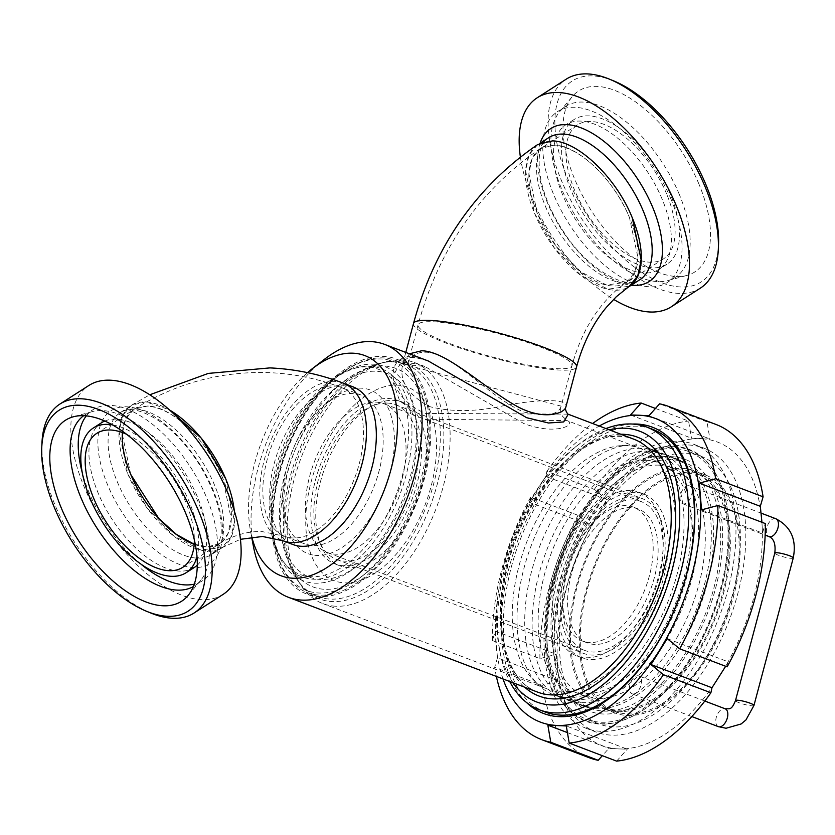 <?xml version="1.0" encoding="UTF-8"?>
<svg xmlns="http://www.w3.org/2000/svg" width="835" height="835" viewBox="0 0 835 835"><rect width="100%" height="100%" fill="white"/><g stroke="black" fill="none" stroke-linecap="round" stroke-linejoin="round"><path stroke-width="0.63" stroke-dasharray="4.17 3.13" d="M633.024 694.01A9.55 5.344 -69.2 0 0 640.737 685.963A9.55 5.344 -69.2 0 0 638.848 675.953A9.55 5.344 -69.2 0 0 630.467 682.988A9.55 5.344 -69.2 0 0 632.053 693.812A9.55 5.344 -69.2 0 0 633.024 694.01M688.52 485.688A9.55 5.344 -69.2 0 0 680.807 493.736A9.55 5.344 -69.2 0 0 682.696 503.735A9.55 5.344 -69.2 0 0 691.088 496.71A9.55 5.344 -69.2 0 0 689.491 485.886A9.55 5.344 -69.2 0 0 688.52 485.688M633.922 496.898A82.78 46.29 110.8 0 1 642.282 498.61A82.78 46.29 110.8 0 1 656.122 592.433A82.78 46.29 110.8 0 1 583.414 653.335A82.78 46.29 110.8 0 1 567.069 566.652A82.78 46.29 110.8 0 1 633.922 496.898M387.242 403.055A82.78 46.29 -69.2 0 0 320.4 472.808A82.78 46.29 -69.2 0 0 336.745 559.492A82.78 46.29 -69.2 0 0 409.453 498.589A82.78 46.29 -69.2 0 0 395.613 404.766A82.78 46.29 -69.2 0 0 387.242 403.055M343.446 384.225A124.164 69.441 -69.2 0 0 284.631 504.914A124.164 69.441 -69.2 0 0 317.707 596.534A124.164 69.441 -69.2 0 0 426.758 505.175A124.164 69.441 -69.2 0 0 406.008 364.436A124.164 69.441 -69.2 0 0 343.446 384.225M355.773 403.785A103.467 57.865 -69.2 0 0 323.719 574.167A103.467 57.865 -69.2 0 0 433.856 474.05A103.467 57.865 -69.2 0 0 355.773 403.785M332.967 380.238A124.164 69.441 -69.2 0 0 275.007 545.495A124.164 69.441 -69.2 0 0 307.228 592.547A124.164 69.441 -69.2 0 0 416.289 501.188A124.164 69.441 -69.2 0 0 395.529 360.449A124.164 69.441 -69.2 0 0 340.179 374.184A124.164 69.441 -69.2 0 0 332.967 380.238M331.923 381.042A122.494 68.512 -69.2 0 0 274.736 544.076A122.494 68.512 -69.2 0 0 361.137 576.943A122.494 68.512 -69.2 0 0 425.433 407.929A122.494 68.512 -69.2 0 0 339.031 375.061A122.494 68.512 -69.2 0 0 331.923 381.042M337.121 387.064A116.858 65.36 -69.2 0 0 282.564 542.604A116.858 65.36 -69.2 0 0 364.989 573.969A116.858 65.36 -69.2 0 0 426.33 412.72A116.858 65.36 -69.2 0 0 343.905 381.365A116.858 65.36 -69.2 0 0 337.121 387.064M332.184 390.853A108.988 60.955 -69.2 0 0 281.301 535.903A108.988 60.955 -69.2 0 0 358.173 565.149A108.988 60.955 -69.2 0 0 415.381 414.776A108.988 60.955 -69.2 0 0 338.509 385.53A108.988 60.955 -69.2 0 0 332.184 390.853M326.986 384.831A114.614 64.097 -69.2 0 0 273.483 537.375A114.614 64.097 -69.2 0 0 354.322 568.124A114.614 64.097 -69.2 0 0 414.484 409.985A114.614 64.097 -69.2 0 0 333.645 379.236A114.614 64.097 -69.2 0 0 326.986 384.831M324.992 386.355A111.431 62.322 -69.2 0 0 272.972 534.661A111.431 62.322 -69.2 0 0 355.72 561.172A111.431 62.322 -69.2 0 0 410.904 416.112A111.431 62.322 -69.2 0 0 331.464 380.917A111.431 62.322 -69.2 0 0 324.992 386.355M343.957 416.456A79.596 44.516 -69.2 0 0 306.257 493.819A79.596 44.516 -69.2 0 0 327.456 552.551A79.596 44.516 -69.2 0 0 397.356 493.986A79.596 44.516 -69.2 0 0 384.058 403.775A79.596 44.516 -69.2 0 0 343.957 416.456M633.107 499.946A79.596 44.516 -69.2 0 0 601.054 514.266A79.596 44.516 -69.2 0 0 563.354 591.629A79.596 44.516 -69.2 0 0 584.552 650.361A79.596 44.516 -69.2 0 0 654.452 591.796A79.596 44.516 -69.2 0 0 641.155 501.584A79.596 44.516 -69.2 0 0 633.107 499.946M353.205 414.254A87.55 48.962 -69.2 0 0 311.726 499.351A87.55 48.962 -69.2 0 0 335.054 563.959A87.55 48.962 -69.2 0 0 411.947 499.539A87.55 48.962 -69.2 0 0 397.314 400.299A87.55 48.962 -69.2 0 0 353.205 414.254M358.132 416.133A87.55 48.962 -69.2 0 0 316.663 501.23A87.55 48.962 -69.2 0 0 339.981 565.838A87.55 48.962 -69.2 0 0 416.884 501.417A87.55 48.962 -69.2 0 0 402.24 402.178A87.55 48.962 -69.2 0 0 358.132 416.133M635.132 492.337A87.55 48.962 -69.2 0 0 564.429 566.109A87.55 48.962 -69.2 0 0 581.724 657.803A87.55 48.962 -69.2 0 0 658.617 593.382A87.55 48.962 -69.2 0 0 643.983 494.143A87.55 48.962 -69.2 0 0 635.132 492.337M682.258 468.404A127.348 71.225 110.8 0 1 695.137 471.023A127.348 71.225 110.8 0 1 716.42 615.374A127.348 71.225 110.8 0 1 604.571 709.072A127.348 71.225 110.8 0 1 579.427 575.712A127.348 71.225 110.8 0 1 682.258 468.404M681.851 469.917A125.751 70.328 -69.2 0 0 580.304 575.889A125.751 70.328 -69.2 0 0 605.135 707.579A125.751 70.328 -69.2 0 0 715.585 615.051A125.751 70.328 -69.2 0 0 694.563 472.506A125.751 70.328 -69.2 0 0 681.851 469.917M603.246 714.009A134.685 75.327 110.8 0 1 577.695 704.322A134.685 75.327 110.8 0 1 567.122 558.573A134.685 75.327 110.8 0 1 671.893 456.703A134.685 75.327 110.8 0 1 715.438 588.863A134.685 75.327 110.8 0 1 603.246 714.009M671.016 459.605A131.648 73.626 -69.2 0 0 564.71 570.535A131.648 73.626 -69.2 0 0 590.71 708.393A131.648 73.626 -69.2 0 0 706.337 611.533A131.648 73.626 -69.2 0 0 684.324 462.319A131.648 73.626 -69.2 0 0 671.016 459.605M691.724 473.675A125.751 70.328 -69.2 0 0 590.168 579.636A125.751 70.328 -69.2 0 0 615.009 711.337A125.751 70.328 -69.2 0 0 725.458 618.808A125.751 70.328 -69.2 0 0 704.437 476.263A125.751 70.328 -69.2 0 0 691.724 473.675M661.644 456.035A131.648 73.626 -69.2 0 0 555.338 566.965A131.648 73.626 -69.2 0 0 581.337 704.834A131.648 73.626 -69.2 0 0 696.964 607.963A131.648 73.626 -69.2 0 0 674.951 458.749A131.648 73.626 -69.2 0 0 661.644 456.035M659.212 465.158A122.098 68.282 -69.2 0 0 560.619 568.04A122.098 68.282 -69.2 0 0 584.73 695.899A122.098 68.282 -69.2 0 0 691.965 606.064A122.098 68.282 -69.2 0 0 671.559 467.673A122.098 68.282 -69.2 0 0 659.212 465.158M646.384 460.283A122.098 68.282 -69.2 0 0 547.791 563.155A122.098 68.282 -69.2 0 0 571.902 691.025A122.098 68.282 -69.2 0 0 679.137 601.19A122.098 68.282 -69.2 0 0 658.731 462.799A122.098 68.282 -69.2 0 0 646.384 460.283M648.816 451.161A131.648 73.626 -69.2 0 0 542.51 562.08A131.648 73.626 -69.2 0 0 568.51 699.949A131.648 73.626 -69.2 0 0 684.136 603.089A131.648 73.626 -69.2 0 0 662.124 453.864A131.648 73.626 -69.2 0 0 648.816 451.161M641.416 448.343A131.648 73.626 -69.2 0 0 535.11 559.273A131.648 73.626 -69.2 0 0 561.11 697.131A131.648 73.626 -69.2 0 0 676.736 600.271A131.648 73.626 -69.2 0 0 654.723 451.057A131.648 73.626 -69.2 0 0 641.416 448.343M630.195 490.458A87.55 48.962 -69.2 0 0 559.502 564.23A87.55 48.962 -69.2 0 0 576.787 655.924A87.55 48.962 -69.2 0 0 653.68 591.504A87.55 48.962 -69.2 0 0 639.046 492.264A87.55 48.962 -69.2 0 0 630.195 490.458M631.083 507.544A71.633 40.059 -69.2 0 0 573.238 567.904A71.633 40.059 -69.2 0 0 587.381 642.919A71.633 40.059 -69.2 0 0 650.298 590.22A71.633 40.059 -69.2 0 0 638.326 509.016A71.633 40.059 -69.2 0 0 631.083 507.544M626.146 505.666A71.633 40.059 -69.2 0 0 568.301 566.026A71.633 40.059 -69.2 0 0 582.444 641.04A71.633 40.059 -69.2 0 0 645.361 588.341A71.633 40.059 -69.2 0 0 633.389 507.137A71.633 40.059 -69.2 0 0 626.146 505.666M632.241 217.695A84.366 42.366 -122.7 0 0 537.886 144.632A84.366 42.366 -122.7 0 0 534.588 213.416L554.367 247.943L580.857 275.373L607.953 289.171L629.371 286.207M537.615 144.591L529.066 154.934L525.591 170.799L534.588 213.416A84.366 42.366 -122.7 0 0 627.377 287.595M613.558 80.838A119.384 59.953 -122.7 0 0 556.141 138.547A119.384 59.953 -122.7 0 0 642.146 272.586A119.384 59.953 -122.7 0 0 718.538 244.436M700.325 288.169A124.164 62.354 57.3 0 1 580.795 217.34A124.164 62.354 57.3 0 1 566.213 79.168M698.978 184.17A107.527 54.004 -122.7 0 0 572.309 96.578A107.527 54.004 -122.7 0 0 591.295 210.608A107.527 54.004 -122.7 0 0 687.038 275.373A107.527 54.004 -122.7 0 0 698.978 184.17M520.382 156.949A124.164 62.354 -122.7 0 0 613.61 299.358M666.591 193.866A79.596 39.965 -122.7 0 0 577.538 124.864A79.596 39.965 -122.7 0 0 586.89 213.436A79.596 39.965 -122.7 0 0 663.512 258.84A79.596 39.965 -122.7 0 0 666.591 193.866M626.761 282.209L634.694 272.419L637.909 257.514L629.475 217.58A79.596 39.965 57.3 0 1 629.517 217.664A79.596 39.965 57.3 0 1 626.438 282.627A79.596 39.965 57.3 0 1 537.354 213.53L528.858 173.325L532.135 158.358L540.203 148.609L554.096 145.113C578.321 145.227 614.487 179.995 629.475 217.58A79.596 39.965 -122.7 0 0 540.464 148.651A79.596 39.965 -122.7 0 0 537.354 213.53L556.006 246.106L580.993 271.97L606.554 284.996L626.761 282.209C618.464 287.751 610.531 295.016 602.953 303.992C589.061 320.556 578.718 341.139 571.923 365.74A79.596 12.014 -165.1 0 0 520.748 340.231A79.596 12.014 -165.1 0 0 433.344 321.788A79.596 12.014 -165.1 0 0 418.105 324.763A79.596 12.014 -165.1 0 0 491.919 356.858A79.596 12.014 -165.1 0 0 571.923 365.74L561.162 406.134L407.344 365.156C409.641 356.493 415.611 352.182 425.255 352.203C451.484 351.879 490.197 398.201 523.827 412.02C546.059 416.999 558.511 415.037 561.162 406.134C560.16 409.432 560.64 412.845 562.602 416.383L567.028 420.589C577.215 423.846 557.623 436.162 523.921 423.595L424.785 366.471L400.466 363.83L391.438 377.639L399.339 399.892L425.516 419.274L567.017 420.579L639.589 448.186A128.934 72.113 110.8 0 1 665.046 583.216A128.934 72.113 110.8 0 1 560.932 691.871A128.934 72.113 110.8 0 1 557.978 691.641A128.934 72.113 110.8 0 1 547.896 689.209A128.934 72.113 110.8 0 1 532.751 679.22A128.934 72.113 110.8 0 1 526.342 543.063A128.934 72.113 110.8 0 1 621.637 445.577A128.934 72.113 110.8 0 1 639.589 448.186M670.275 194.033A85.963 43.169 -122.7 0 0 574.104 119.499A85.963 43.169 -122.7 0 0 584.197 215.159A85.963 43.169 -122.7 0 0 666.946 264.194A85.963 43.169 -122.7 0 0 670.275 194.033M662.165 199.231A85.963 43.169 -122.7 0 0 565.994 124.707A85.963 43.169 -122.7 0 0 576.087 220.367A85.963 43.169 -122.7 0 0 658.836 269.402A85.963 43.169 -122.7 0 0 662.165 199.231M671.194 199.628A101.557 50.998 -122.7 0 0 557.571 111.577A101.557 50.998 -122.7 0 0 569.491 224.594A101.557 50.998 -122.7 0 0 667.259 282.522A101.557 50.998 -122.7 0 0 671.194 199.628M679.304 194.43A101.557 50.998 -122.7 0 0 565.681 106.369A101.557 50.998 -122.7 0 0 559.669 111.702A101.557 50.998 -122.7 0 0 577.601 219.396A101.557 50.998 -122.7 0 0 668.021 280.57A101.557 50.998 -122.7 0 0 675.369 277.324A101.557 50.998 -122.7 0 0 679.304 194.43M225.627 478.612L234.531 521.687L230.784 537.563L221.891 547.677L200.348 549.847L173.503 535.715L147.44 508.442L127.974 474.322A84.366 42.366 57.3 0 1 131.272 405.549A84.366 42.366 57.3 0 1 169.609 410.037M234.291 510.843A84.366 42.366 57.3 0 1 230.606 538.22A84.366 42.366 57.3 0 1 222.402 547.562A84.366 42.366 57.3 0 1 127.974 474.322L118.987 431.351L122.63 415.454L131.408 405.246L145.718 401.812L169.192 409.661M41.959 442.999A124.164 62.354 -122.7 0 0 151.135 613.151M223.039 594.436A124.164 62.354 57.3 0 1 103.509 523.608A124.164 62.354 57.3 0 1 88.927 385.436M126.534 434.242A79.596 39.965 57.3 0 1 194.346 539.911M194.169 544.347A79.596 39.965 -122.7 0 0 219.824 543.543A79.596 39.965 -122.7 0 0 227.558 534.734A79.596 39.965 -122.7 0 0 222.862 478.486C207.873 440.911 171.707 406.144 147.482 406.029L133.976 409.275L125.699 418.909L122.254 433.897L130.74 474.447M122.432 432.551A79.596 39.965 57.3 0 1 133.851 409.567A79.596 39.965 57.3 0 1 222.862 478.486L231.264 519.12L227.736 534.087L219.344 543.627C234.311 534.859 248.746 530.883 262.67 531.697L284.85 536.341A79.596 44.516 -69.2 0 0 291.071 537.834A79.596 44.516 -69.2 0 0 359.207 463.968A79.596 44.516 -69.2 0 0 341.452 387.565A79.596 44.516 -69.2 0 0 333.405 385.927A79.596 44.516 -69.2 0 0 269.131 452.987A79.596 44.516 -69.2 0 0 284.85 536.341L304.577 543.846A79.596 44.516 -69.2 0 0 310.797 545.349A79.596 44.516 -69.2 0 0 376.397 479.927A79.596 44.516 -69.2 0 0 361.179 395.07A79.596 44.516 -69.2 0 0 325.702 403.869A79.596 44.516 -69.2 0 0 283.921 513.692A79.596 44.516 -69.2 0 0 304.577 543.846M112.287 424.796A85.963 43.169 57.3 0 1 176.091 477.036A85.963 43.169 57.3 0 1 196.987 556.799M104.782 421.038A85.963 43.169 57.3 0 1 179.41 464.761A85.963 43.169 57.3 0 1 202.654 557.968A85.963 43.169 57.3 0 1 197.279 565.18M194.294 567.487A85.963 43.169 57.3 0 1 111.546 518.452A85.963 43.169 57.3 0 1 101.453 422.792M86.308 415.872A101.557 50.998 57.3 0 1 93.029 409.661A101.557 50.998 57.3 0 1 182.541 455.701A101.557 50.998 57.3 0 1 212.601 569.376A101.557 50.998 57.3 0 1 202.717 580.617A101.557 50.998 57.3 0 1 194.273 584.135M140.927 564.116A101.557 50.998 57.3 0 1 82.268 472.704M83.698 415.694A101.557 50.998 57.3 0 1 84.919 414.87A101.557 50.998 57.3 0 1 92.257 411.624A101.557 50.998 57.3 0 1 179.034 467.318A101.557 50.998 57.3 0 1 204.491 574.574A101.557 50.998 57.3 0 1 200.619 580.492A101.557 50.998 57.3 0 1 194.607 585.815A101.557 50.998 57.3 0 1 193.355 586.577M605.928 428.574A151.229 84.575 -69.2 0 0 579.48 443.844A151.229 84.575 -69.2 0 0 500.092 652.5A151.229 84.575 -69.2 0 0 509.705 681.496M545.13 712.004A151.229 84.575 110.8 0 1 515.268 553.636A151.229 84.575 110.8 0 1 637.387 426.215A151.229 84.575 110.8 0 1 652.678 429.326M513.034 682.759A144.852 81.016 110.8 0 1 499.079 647.083A144.852 81.016 110.8 0 1 575.117 447.216A144.852 81.016 110.8 0 1 609.258 429.837M596.493 708.748A132.118 73.897 110.8 0 1 583.143 706.024A132.118 73.897 110.8 0 1 571.432 699.239A132.118 73.897 110.8 0 1 561.057 556.267A132.118 73.897 110.8 0 1 663.835 456.338A132.118 73.897 110.8 0 1 677.101 459.052A132.118 73.897 110.8 0 1 703.185 597.422A132.118 73.897 110.8 0 1 596.493 708.748M566.892 697.486A132.118 73.897 110.8 0 1 553.542 694.762A132.118 73.897 110.8 0 1 538.022 684.533A132.118 73.897 110.8 0 1 531.457 545.004A132.118 73.897 110.8 0 1 629.099 445.118A132.118 73.897 110.8 0 1 647.501 447.79A132.118 73.897 110.8 0 1 673.584 586.16A132.118 73.897 110.8 0 1 566.892 697.486M606.763 499.58L594.311 489.404L546.883 471.368L545.798 476.388L606.763 499.58L598.998 512.68A162.366 90.806 110.8 0 1 701.035 438.699A162.366 90.806 110.8 0 1 761.76 519.819A162.366 90.806 110.8 0 1 720.438 674.92A162.366 90.806 110.8 0 1 618.401 748.901L608.84 748.358L602.327 755.675M545.798 476.388L529.567 502.315L590.543 525.518L598.998 512.68A162.366 90.806 110.8 0 0 557.686 667.781L556.235 654.275L539.911 658.627L492.483 640.581L495.27 631.083L556.235 654.275M529.567 502.315L530.653 497.295L578.081 515.341L590.543 525.518M495.27 631.083L497.462 657.823L558.438 681.016L557.686 667.781A162.366 90.806 110.8 0 0 618.401 748.901L627.262 749.172L566.297 725.97M497.462 657.823L494.675 667.322L542.103 685.368L558.438 681.016M567.414 732.608L608.84 748.358M616.627 761.123L627.262 749.172M667.228 638.629L728.203 661.821L725.657 666.288M727.118 666.841L728.203 661.821M701.536 509.861L762.501 533.064L765.288 523.555M761.948 522.282L762.501 533.064M496.376 676.423A178.283 99.709 110.8 0 1 494.675 667.322M503.025 678.959A162.366 90.806 110.8 0 1 496.011 644.317A162.366 90.806 110.8 0 1 537.333 489.216A162.366 90.806 110.8 0 1 599.248 426.027M492.483 640.581A178.283 99.709 110.8 0 1 530.653 497.295M630.509 414.974L691.474 438.166L709.907 438.97L706.995 421.873A178.283 99.709 110.8 0 1 715.992 424.462M706.995 421.873L659.577 403.827M589.207 757.721A178.283 99.709 110.8 0 1 542.103 685.368M539.911 658.627A178.283 99.709 110.8 0 1 578.081 515.341M648.931 415.778L709.907 438.97M655.444 408.461L688.572 421.059L691.474 438.166M692.131 472.151A127.348 71.225 110.8 0 1 705.001 474.781A127.348 71.225 110.8 0 1 726.283 619.121A127.348 71.225 110.8 0 1 614.435 712.829A127.348 71.225 110.8 0 1 589.291 579.459A127.348 71.225 110.8 0 1 692.131 472.151M526.52 702.496A153.139 85.64 110.8 0 1 518.003 539.89A153.139 85.64 110.8 0 1 632.45 424.055M546.883 471.368A178.283 99.709 110.8 0 1 592.599 423.502M594.311 489.404A178.283 99.709 110.8 0 1 688.572 421.059M194.179 544.211L207.925 546.768L219.344 543.627M314.764 555.275A87.55 48.962 -69.2 0 0 393.734 452.56A87.55 48.962 -69.2 0 0 331.151 399.662A87.55 48.962 -69.2 0 0 285.194 520.455A87.55 48.962 -69.2 0 0 314.764 555.275M308.585 576.526A109.834 61.425 -69.2 0 0 407.647 447.654A109.834 61.425 -69.2 0 0 329.136 381.292A109.834 61.425 -69.2 0 0 271.479 532.845A109.834 61.425 -69.2 0 0 308.585 576.526M316.496 596.399A125.751 70.328 -69.2 0 0 420.141 493.036A125.751 70.328 -69.2 0 0 396.093 358.956A125.751 70.328 -69.2 0 0 340.033 372.869A125.751 70.328 -69.2 0 0 274.026 546.382A125.751 70.328 -69.2 0 0 306.664 594.029A125.751 70.328 -69.2 0 0 316.496 596.399M329.491 601.346A125.751 70.328 -69.2 0 0 433.135 497.984A125.751 70.328 -69.2 0 0 409.087 363.903A125.751 70.328 -69.2 0 0 379.956 363.444A125.751 70.328 -69.2 0 0 298.638 456.432A125.751 70.328 -69.2 0 0 297.584 579.949A125.751 70.328 -69.2 0 0 319.659 598.977A125.751 70.328 -69.2 0 0 329.491 601.346M332.883 606.001A128.934 72.113 -69.2 0 0 439.158 500.029A128.934 72.113 -69.2 0 0 414.494 362.557A128.934 72.113 -69.2 0 0 384.622 362.087A128.934 72.113 -69.2 0 0 301.247 457.423A128.934 72.113 -69.2 0 0 300.172 584.072A128.934 72.113 -69.2 0 0 322.801 603.58A128.934 72.113 -69.2 0 0 332.883 606.001M324.377 359.363A135.301 75.672 -69.2 0 0 253.349 546.059M307.51 372.64A117.798 65.881 -69.2 0 0 250.552 531.164A117.798 65.881 -69.2 0 0 251.805 536.905M353.017 386.855A84.366 47.188 -69.2 0 0 278.911 448.927A84.366 47.188 -69.2 0 0 293.012 544.556M409.4 353.8L402.825 363.58C398.733 380.228 407.553 394.548 429.284 406.541C451.725 412.187 476.587 411.895 503.891 405.653C540.715 398.786 568.969 398.712 565.9 406.895M568.009 414.139L425.495 413.408C378.485 393.473 385.405 341.598 427.666 360.751M674.096 446.297A145.405 81.319 -69.2 0 0 552.947 581.504A145.405 81.319 -69.2 0 0 600.094 724.091A145.405 81.319 -69.2 0 0 650.215 705.011A145.405 81.319 -69.2 0 0 726.534 504.392A145.405 81.319 -69.2 0 0 674.096 446.297M678.636 441.235A151.866 84.93 110.8 0 1 693.979 444.356A151.866 84.93 110.8 0 1 719.363 616.491A151.866 84.93 110.8 0 1 585.993 728.224A151.866 84.93 110.8 0 1 555.995 569.188A151.866 84.93 110.8 0 1 678.636 441.235M688.499 444.982A151.866 84.93 110.8 0 1 703.853 448.113A151.866 84.93 110.8 0 1 729.237 620.248A151.866 84.93 110.8 0 1 595.856 731.982A151.866 84.93 110.8 0 1 565.869 572.946A151.866 84.93 110.8 0 1 688.499 444.982M686.307 453.196A143.265 80.129 110.8 0 1 700.795 456.14A143.265 80.129 110.8 0 1 724.738 618.537A143.265 80.129 110.8 0 1 598.914 723.945A143.265 80.129 110.8 0 1 570.618 573.916A143.265 80.129 110.8 0 1 686.307 453.196M600.657 723.726A144.852 81.016 -69.2 0 0 650.59 704.73A144.852 81.016 -69.2 0 0 726.627 504.851A144.852 81.016 -69.2 0 0 578.895 520.414A144.852 81.016 -69.2 0 0 600.657 723.726M673.981 448.499A143.265 80.129 -69.2 0 0 558.291 569.22A143.265 80.129 -69.2 0 0 586.577 719.259A143.265 80.129 -69.2 0 0 712.412 613.85A143.265 80.129 -69.2 0 0 688.457 451.453A143.265 80.129 -69.2 0 0 673.981 448.499M718.392 726.659A9.55 5.344 110.8 0 1 716.795 715.825A9.55 5.344 110.8 0 1 725.187 708.8M753.953 705.471A9.55 1.44 14.9 0 1 752.126 705.826A9.55 1.44 14.9 0 1 741.637 703.613A9.55 1.44 14.9 0 1 735.499 700.555M793.25 557.978A9.55 1.44 14.9 0 1 791.423 558.333A9.55 1.44 14.9 0 1 780.934 556.12A9.55 1.44 14.9 0 1 774.797 553.052M775.819 518.733A9.55 5.344 -69.2 0 0 774.859 518.535A9.55 5.344 -69.2 0 0 767.146 526.582A9.55 5.344 -69.2 0 0 769.025 536.581M540.13 143.171A90.942 45.674 -122.7 0 0 561.59 229.635A90.942 45.674 -122.7 0 0 631.25 285.205M548.772 137.65A84.366 42.366 -122.7 0 0 558.678 231.535A84.366 42.366 -122.7 0 0 639.902 279.662C628.16 290.601 588.143 270.822 563.594 231.806C552.415 214.804 544.931 197.885 541.132 181.049C535.11 147.899 544.337 140.958 548.772 137.65M218.206 553.678A90.942 45.674 57.3 0 1 111.326 493.151A90.942 45.674 57.3 0 1 151.198 414.765A90.942 45.674 57.3 0 1 218.206 553.678M219.72 545.203A84.366 42.366 57.3 0 1 211.516 554.544A84.366 42.366 57.3 0 1 130.291 506.417A84.366 42.366 57.3 0 1 120.386 412.532A84.366 42.366 57.3 0 1 194.753 450.775A84.366 42.366 57.3 0 1 219.72 545.203M537.604 692.111A135.301 75.672 110.8 0 1 514.986 538.742A135.301 75.672 110.8 0 1 633.828 439.189C592.746 419.514 522.647 490.114 506.375 572.215C492.827 630.008 507.461 682.049 537.604 692.111M620.864 434.252A138.485 77.457 -69.2 0 0 515.79 539.045A138.485 77.457 -69.2 0 0 524.641 687.174M413.492 323.531A84.366 12.734 -165.1 0 0 491.731 357.557A84.366 12.734 -165.1 0 0 576.536 366.972M343.143 383.098A84.366 47.188 -69.2 0 0 334.616 381.365A84.366 47.188 -69.2 0 0 266.49 452.455A84.366 47.188 -69.2 0 0 283.148 540.809M704.803 701.045L638.848 675.953M691.818 716.545L632.053 693.812M682.696 503.735L765.152 535.11M689.491 485.886L761.123 513.139M336.745 559.492L583.414 653.335M395.613 404.766L642.282 498.61M406.008 364.436L395.529 360.449M317.707 596.534L307.228 592.547M274.736 544.076L275.007 545.495M339.031 375.061L340.179 374.184M426.33 412.72L425.433 407.929M364.989 573.969L361.137 576.943M281.301 535.903L282.564 542.604M338.509 385.53L343.905 381.365M415.381 414.776L414.484 409.985M358.173 565.149L354.322 568.124M272.972 534.661L273.483 537.375M331.464 380.917L333.645 379.236M641.155 501.584L384.058 403.775M584.552 650.361L327.456 552.551M402.24 402.178L397.314 400.299M339.981 565.838L335.054 563.959M704.437 476.263L694.563 472.506M615.009 711.337L605.135 707.579M684.324 462.319L674.951 458.749M590.71 708.393L581.337 704.834M671.559 467.673L658.731 462.799M584.73 695.899L571.902 691.025M662.124 453.864L654.723 451.057M568.51 699.949L561.11 697.131M643.983 494.143L639.046 492.264M581.724 657.803L576.787 655.924M638.326 509.016L633.389 507.137M587.381 642.919L582.444 641.04M577.538 124.864L540.464 148.651M663.512 258.84L626.438 282.627M574.104 119.499L565.994 124.707M666.946 264.194L658.836 269.402M565.681 106.369L557.571 111.577M675.369 277.324L667.259 282.522M668.021 280.57L687.038 275.373M559.669 111.702L572.309 96.578M540.245 143.119L537.886 144.632M182.75 567.33L219.824 543.543M96.776 433.355L133.851 409.567M194.607 585.815L202.717 580.617M84.919 414.87L93.029 409.661M92.257 411.624L73.25 416.811M200.619 580.492L187.979 595.616M222.402 547.562L211.516 554.544L217.695 547.416L221.056 534.807C222.507 514.746 215.43 491.554 199.805 465.231C189.002 447.998 176.749 434.137 163.034 423.669C135.395 404.39 125.24 409.881 120.386 412.532L131.272 405.549M499.079 647.083L500.092 652.5M575.117 447.216L579.48 443.844M571.432 699.239L577.695 704.322M663.835 456.338L671.893 456.703M553.542 694.762L583.143 706.024M647.501 447.79L677.101 459.052M532.751 679.22L538.022 684.533M621.637 445.577L629.099 445.118M604.571 709.072L614.435 712.829M695.137 471.023L705.001 474.781M540.203 148.609C479.561 190.213 438.866 248.924 418.105 324.763L407.877 364.029C409.15 364.895 406.217 360.407 424.785 366.471M133.976 409.265C176.028 383.15 221.265 370.949 269.695 372.671C294.337 373.788 318.25 378.746 341.452 387.565L361.179 395.07M221.891 547.677L240.428 539.316M131.408 405.246L149.778 394.778M283.921 513.692L285.194 520.455M325.702 403.869L331.151 399.662M271.479 532.845L274.026 546.382M329.136 381.292L340.033 372.869M409.087 363.903L396.093 358.956M319.659 598.977L306.664 594.029M297.584 579.949L300.172 584.072M379.956 363.444L384.622 362.087M250.552 531.164L251.638 536.926M405.789 352.433L402.825 363.58L405.382 359.415C408.398 358.966 406.071 354.197 428.334 361.002M322.801 603.58L547.896 689.209M414.494 362.557L424.775 366.461M585.993 728.224L595.856 731.982M693.979 444.356L703.853 448.113M700.795 456.14L688.457 451.453M598.914 723.945L586.577 719.259"/><path stroke-width="1.25" d="M413.492 323.531A84.366 12.734 -165.1 0 1 429.649 320.379A84.366 12.734 -165.1 0 1 522.292 339.928A84.366 12.734 -165.1 0 1 576.536 366.972C583.164 343.028 593.174 323.082 606.565 307.123L616.313 296.728L629.371 286.207L637.783 275.821L641.176 260.019L632.241 217.695C616.345 177.865 578.018 141.011 552.342 140.896L537.615 144.591C475.929 186.904 434.555 246.555 413.492 323.531L405.789 352.433M627.377 287.595A84.366 42.366 -122.7 0 0 629.016 286.645A84.366 42.366 -122.7 0 0 632.272 217.778A84.366 42.366 -122.7 0 0 632.241 217.695M718.33 249.195L718.538 244.436A119.384 59.953 -122.7 0 0 705.836 184.472A119.384 59.953 -122.7 0 0 613.558 80.838L609.153 79.043A124.164 62.354 57.3 0 1 705.126 186.821A124.164 62.354 57.3 0 1 718.33 249.195A124.164 62.354 57.3 0 1 700.325 288.169L671.361 306.758A124.164 62.354 -122.7 0 0 676.162 205.41A124.164 62.354 -122.7 0 0 537.249 97.758A124.164 62.354 -122.7 0 0 520.382 156.949M537.249 97.758L566.213 79.168A124.164 62.354 57.3 0 1 609.153 79.043M613.61 299.358A124.164 62.354 -122.7 0 0 671.361 306.758M169.609 410.037A84.366 42.366 57.3 0 1 225.627 478.612A84.366 42.366 57.3 0 1 234.291 510.843M199.638 598.017A119.384 59.953 57.3 0 1 146.73 611.356A119.384 59.953 57.3 0 1 41.75 447.748A119.384 59.953 57.3 0 1 140.708 437.676A119.384 59.953 57.3 0 1 199.638 598.017M146.73 611.356L151.135 613.151A124.164 62.354 -122.7 0 0 194.075 613.015A124.164 62.354 -122.7 0 0 206.151 599.279A124.164 62.354 -122.7 0 0 169.401 460.304A124.164 62.354 -122.7 0 0 59.963 404.025A124.164 62.354 -122.7 0 0 41.959 442.999L41.75 447.748M192.081 589.353A107.527 54.004 57.3 0 1 187.979 595.616A107.527 54.004 57.3 0 1 78.093 539.911A107.527 54.004 57.3 0 1 73.25 416.811A107.527 54.004 57.3 0 1 165.132 475.783A107.527 54.004 57.3 0 1 192.081 589.353M59.963 404.025L88.927 385.436A124.164 62.354 57.3 0 1 198.365 441.715A124.164 62.354 57.3 0 1 235.115 580.69A124.164 62.354 57.3 0 1 223.039 594.436L194.075 613.015M194.346 539.911A79.596 39.965 57.3 0 1 190.495 558.521A79.596 39.965 57.3 0 1 182.75 567.33A79.596 39.965 57.3 0 1 106.118 521.927A79.596 39.965 57.3 0 1 96.776 433.355A79.596 39.965 57.3 0 1 126.534 434.242M194.169 544.347A79.596 39.965 -122.7 0 1 130.74 474.447A79.596 39.965 57.3 0 1 122.432 432.551M196.987 556.799A85.963 43.169 57.3 0 1 194.545 563.176A85.963 43.169 57.3 0 1 186.184 572.685A85.963 43.169 57.3 0 1 103.436 523.66A85.963 43.169 57.3 0 1 93.343 428A85.963 43.169 57.3 0 1 112.287 424.796M197.279 565.18A85.963 43.169 57.3 0 1 194.294 567.487L186.184 572.685M93.343 428L101.453 422.792A85.963 43.169 57.3 0 1 104.782 421.038M194.273 584.135A101.557 50.998 57.3 0 1 140.927 564.116M82.268 472.704A101.557 50.998 57.3 0 1 86.308 415.872M193.355 586.577A101.557 50.998 57.3 0 1 96.839 527.887A101.557 50.998 57.3 0 1 83.698 415.694M169.192 409.661L201.339 438.218L225.627 478.612M509.705 681.496A151.229 84.575 -69.2 0 0 539.347 709.802A151.229 84.575 -69.2 0 0 554.638 712.913A151.229 84.575 -69.2 0 0 676.747 585.492A151.229 84.575 -69.2 0 0 646.885 427.123A151.229 84.575 -69.2 0 0 605.928 428.574M646.885 427.123L652.678 429.326A151.229 84.575 110.8 0 1 682.539 587.694A151.229 84.575 110.8 0 1 560.421 715.115A151.229 84.575 110.8 0 1 545.13 712.004L539.347 709.802M609.258 429.837A144.852 81.016 110.8 0 1 675.024 557.665A144.852 81.016 110.8 0 1 551.319 704.959A144.852 81.016 110.8 0 1 513.034 682.759M602.327 755.675L598.194 760.309L550.776 742.263L547.864 725.166L567.414 732.608M547.864 725.166L566.297 725.97L569.199 743.077L616.627 761.123A178.283 99.709 110.8 0 0 710.888 692.779L663.46 674.732L651.008 664.556L711.973 687.758L710.888 692.779M725.657 666.288L711.973 687.758M651.008 664.556L667.228 638.629L679.69 648.805L727.118 666.841A178.283 99.709 110.8 0 0 765.288 523.555L717.86 505.519L701.536 509.861L699.333 483.121L760.309 506.323L761.948 522.282M699.333 483.121L715.668 478.768L763.096 496.815L760.309 506.323M599.248 426.027A162.366 90.806 110.8 0 1 639.37 415.245L648.931 415.778L659.577 403.827A178.283 99.709 110.8 0 1 668.564 406.415A178.283 99.709 110.8 0 1 715.668 478.768M592.599 423.502A178.283 99.709 110.8 0 1 641.144 403.023L630.509 414.974L639.37 415.245A162.366 90.806 110.8 0 1 700.085 496.366A162.366 90.806 110.8 0 1 658.773 651.457A162.366 90.806 110.8 0 1 556.736 725.438A162.366 90.806 110.8 0 1 503.025 678.959M717.86 505.519A178.283 99.709 110.8 0 1 679.69 648.805M663.46 674.732A178.283 99.709 110.8 0 1 569.199 743.077M550.776 742.263A178.283 99.709 110.8 0 1 541.779 739.685A178.283 99.709 110.8 0 1 496.376 676.423M668.564 406.415L715.992 424.462A178.283 99.709 110.8 0 1 763.096 496.815M598.194 760.309A178.283 99.709 110.8 0 1 589.207 757.721L541.779 739.685M641.144 403.023L655.444 408.461M632.45 424.055A153.139 85.64 110.8 0 1 637.022 424.065A153.139 85.64 110.8 0 1 676.684 604.436A153.139 85.64 110.8 0 1 526.52 702.496M130.74 474.447L158.723 518.358L176.435 534.442L194.179 544.211M251.638 536.926L253.349 546.059A135.301 75.672 -69.2 0 0 288.472 597.328A135.301 75.672 -69.2 0 0 299.045 599.874A135.301 75.672 -69.2 0 0 410.57 488.663A135.301 75.672 -69.2 0 0 384.695 344.406A135.301 75.672 -69.2 0 0 324.377 359.363L312.384 368.632A117.798 65.881 -69.2 0 0 307.51 372.64M251.805 536.905A117.798 65.881 -69.2 0 0 290.34 578.018A117.798 65.881 -69.2 0 0 396.583 439.805A117.798 65.881 -69.2 0 0 312.384 368.632M240.428 539.316L262.524 536.477L283.148 540.809L293.012 544.556A84.366 47.188 -69.2 0 0 299.608 546.142A84.366 47.188 -69.2 0 0 369.143 476.806A84.366 47.188 -69.2 0 0 353.017 386.855L343.143 383.098C319.471 374.101 295.058 369.039 269.903 367.901L208.322 373.402L149.778 394.778M565.9 406.895L565.869 407.031C564.533 413.335 543.679 421.132 516.573 406.102C483.465 387.555 446.412 350.857 421.539 350.794L409.4 353.8M428.334 361.002L526.676 417.709L548.491 423.001L563.688 421.946L568.228 414.233L633.828 439.189A135.301 75.672 110.8 0 1 660.548 580.889A135.301 75.672 110.8 0 1 551.288 694.897A135.301 75.672 110.8 0 1 548.188 694.657A135.301 75.672 110.8 0 1 537.604 692.111L288.472 597.328M704.803 701.045L725.187 708.8A9.55 5.344 110.8 0 1 727.076 718.799A9.55 5.344 110.8 0 1 719.363 726.857A9.55 5.344 110.8 0 1 718.392 726.659L691.818 716.545M725.187 708.8C729.539 708.477 731.345 710.783 735.499 700.555A9.55 1.44 14.9 0 1 745.102 701.619A9.55 1.44 14.9 0 1 753.953 705.471L745.947 719.947L741.125 723.976L726.064 728.245L718.392 726.659M735.499 700.555L774.797 553.052A9.55 1.44 14.9 0 1 784.389 554.127A9.55 1.44 14.9 0 1 793.25 557.978L753.953 705.471M774.797 553.052C775.819 544.201 773.899 538.711 769.025 536.581A9.55 5.344 -69.2 0 0 777.416 529.557A9.55 5.344 -69.2 0 0 775.819 518.733C791.006 526.603 796.809 539.681 793.25 557.978M631.25 285.205A90.942 45.674 -122.7 0 0 652.678 207.299A90.942 45.674 -122.7 0 0 591.201 132.681A90.942 45.674 -122.7 0 0 540.13 143.171M629.016 286.645L639.902 279.662A84.366 42.366 -122.7 0 0 643.159 210.796A84.366 42.366 -122.7 0 0 548.772 137.65L540.245 143.119M524.641 687.174A138.485 77.457 -69.2 0 0 552.937 698.874A138.485 77.457 -69.2 0 0 668.877 567.998A138.485 77.457 -69.2 0 0 620.864 434.252M283.148 540.809A84.366 47.188 -69.2 0 0 289.745 542.395A84.366 47.188 -69.2 0 0 359.28 473.048A84.366 47.188 -69.2 0 0 343.143 383.098M765.152 535.11L769.025 536.581M761.123 513.139L775.819 518.733M576.536 366.972L565.869 407.031C564.262 409.087 567.81 414.651 568.291 414.264M384.695 344.406L428.313 361.002"/></g></svg>
